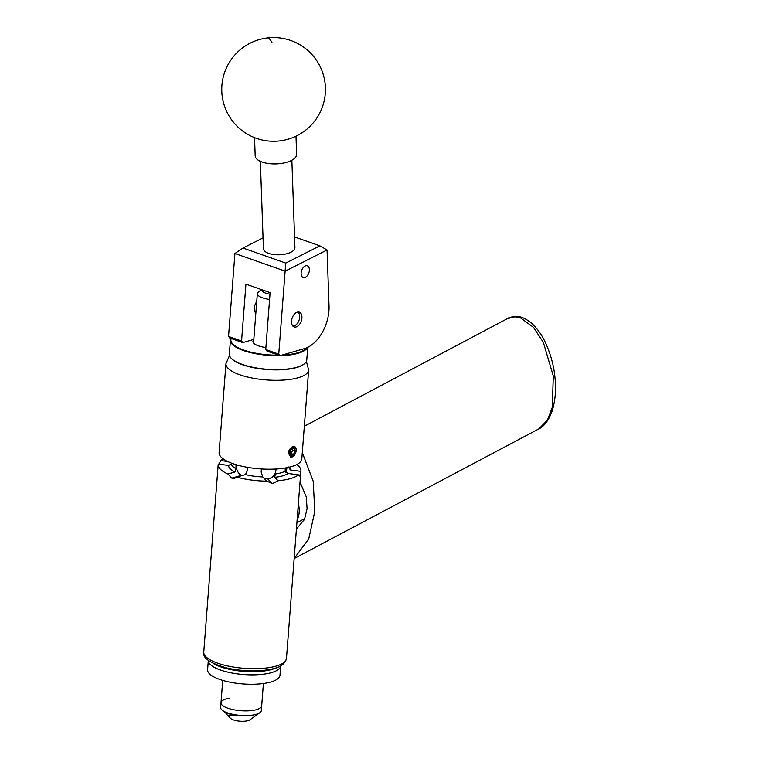 <?xml version="1.0" encoding="UTF-8"?>
<svg xmlns="http://www.w3.org/2000/svg" width="759" height="759" viewBox="0 0 759 759"><rect width="100%" height="100%" fill="white"/><g stroke="black" fill="none" stroke-linecap="round" stroke-linejoin="round"><path stroke-width="1.14" d="M309.359 270.479A6.205 3.804 109.4 0 0 307.31 265.811A6.205 3.804 109.4 0 0 301.143 272.851A6.205 3.804 109.4 0 0 303.192 277.509A6.205 3.804 109.4 0 0 309.359 270.479M301.911 318.049A7.827 4.801 109.4 0 0 299.321 312.158A7.827 4.801 109.4 0 0 291.541 321.038A7.827 4.801 109.4 0 0 294.131 326.93A7.827 4.801 109.4 0 0 301.911 318.049M255.83 313.154A7.827 4.801 -70.6 0 1 254.35 307.945A7.827 4.801 -70.6 0 1 256.722 301.627M265.735 349.529L278.743 354.111L285.128 271.181L327.063 249.967L329.036 306.038A33.187 20.341 109.4 0 1 304.52 348.599L279.967 355.677L266.95 351.094L265.735 349.529L270.109 292.642L245.935 284.141L241.552 341.028L242.776 342.594L229.759 338.011L228.535 336.446L234.92 253.506L285.09 271.105L285.773 263.088L319.881 245.84L294.558 236.931M253.819 339.406L242.776 342.594M278.743 354.111L279.967 355.677M228.535 336.446L241.552 341.028M263.041 237.88L242.984 248.032L285.773 263.088M327.063 249.967L319.881 245.84M242.984 248.032L234.967 253.468M296.427 529.051L304.511 519.327L307.082 508.682L306.247 496.832L300.042 482.079M302.3 452.62L313.192 481.225L314.814 511.405L308.752 538.89L294.16 558.51M254.54 137.635L255.176 155.785A20.74 8.833 -2 0 0 255.66 157.53A20.74 8.833 -2 0 0 278.297 163.764A20.74 8.833 -2 0 0 296.627 154.324L295.991 136.174M304.027 364.092A38.405 12.153 -175.6 0 1 303.818 364.254A38.405 12.153 -175.6 0 1 267.092 369.548A38.405 12.153 -175.6 0 1 231.609 358.694A38.405 12.153 -175.6 0 1 231.438 358.504M229.37 353.884A38.823 12.277 4.4 0 0 229.351 354.064A38.823 12.277 4.4 0 0 231.248 358.314A38.823 12.277 4.4 0 0 267.121 369.282A38.823 12.277 4.4 0 0 304.236 363.931A38.823 12.277 4.4 0 0 306.75 360.202A38.823 12.277 4.4 0 0 306.769 360.022A38.823 12.277 4.4 0 0 306.778 359.832M231.182 338.505A38.405 12.153 4.4 0 0 230.878 339.596A38.405 12.153 4.4 0 0 278.553 355.184M282.025 355.089A38.405 12.153 4.4 0 0 306.627 347.85M307.48 347.47A38.823 12.277 -175.6 0 1 265.982 355.165A38.823 12.277 -175.6 0 1 230.423 340.136A38.823 12.277 -175.6 0 1 230.442 339.956A38.823 12.277 -175.6 0 1 230.945 338.429M265.887 347.546A16.262 5.142 -175.6 0 1 252.946 341.474A16.262 5.142 -175.6 0 1 252.956 341.398A16.262 5.142 -175.6 0 1 253.762 340.032M292.651 325.829A7.296 4.478 109.4 0 0 296.551 324.368A7.296 4.478 109.4 0 0 299.615 315.678A7.296 4.478 109.4 0 0 299.226 314.093A7.296 4.478 109.4 0 0 297.49 312.091M297.983 312.006A7.713 4.725 -70.6 0 1 299.16 313.714A7.713 4.725 -70.6 0 1 299.577 315.383A7.713 4.725 -70.6 0 1 299.596 315.535M296.446 324.463A7.713 4.725 -70.6 0 1 296.342 324.567A7.713 4.725 -70.6 0 1 292.983 326.199M291.854 160.234L294.928 247.519A15.759 6.708 178 0 1 290.925 252.216A15.759 6.708 178 0 1 273.667 254.521A15.759 6.708 178 0 1 263.42 248.629L260.356 161.344M280.308 667.275A36.29 11.48 4.4 0 0 280.688 665.956A36.29 11.48 -175.6 0 1 271.561 672.616A36.29 11.48 -175.6 0 1 231.353 672.91A36.29 11.48 -175.6 0 1 208.317 660.387A36.29 11.48 4.4 0 0 241.514 674.362A36.29 11.48 4.4 0 0 280.308 667.275M275.659 668.081A36.29 11.48 -175.6 0 1 243.867 671.402A36.29 11.48 -175.6 0 1 212.956 663.262M280.688 665.956L279.967 675.292A36.29 11.48 -175.6 0 1 270.84 682.028A36.29 11.48 -175.6 0 1 230.508 682.303A36.29 11.48 -175.6 0 1 207.596 669.723L208.317 660.387M263.401 683.536L261.684 705.851A20.408 6.451 -175.6 0 1 256.551 709.637A20.408 6.451 -175.6 0 1 233.876 709.788A20.408 6.451 -175.6 0 1 220.992 702.72A20.408 6.451 -175.6 0 1 229.73 698.166M252.946 710.405A20.408 6.451 -175.6 0 1 231.685 709.314A20.408 6.451 -175.6 0 1 220.992 702.72L220.632 707.426A20.408 6.451 -175.6 0 0 221.77 709.807A20.408 6.451 -175.6 0 0 252.586 715.111A20.408 6.451 -175.6 0 0 259.834 712.739A20.408 6.451 -175.6 0 0 261.324 710.557L261.684 705.851A20.408 6.451 -175.6 0 1 252.946 710.405M225.11 712.303L227.861 715.756L238.63 715.775A19.525 6.176 -175.6 0 1 222.539 710.557L221.77 709.807M259.834 712.739L249.872 719.845A10.37 3.283 -175.6 0 1 246.191 721.05A10.37 3.283 -175.6 0 1 230.527 718.356L227.861 715.756M290.28 453.92A38.453 12.163 4.4 0 0 291.238 453.626L292.613 450.163L292.101 448.626M294.539 452.876A3.738 2.296 109.4 0 0 295.004 451.007A3.738 2.296 109.4 0 0 293.999 448.303A3.738 2.296 109.4 0 0 291.636 448.901A3.738 2.296 109.4 0 0 291.522 449.015A3.738 2.296 109.4 0 0 290.042 452.44A3.738 2.296 109.4 0 0 290.061 453.36A3.738 2.296 109.4 0 0 291.048 455.144A3.738 2.296 109.4 0 0 293.534 454.432A3.738 2.296 109.4 0 0 294.539 452.876M290.042 452.44L291.048 455.144L293.534 454.432L295.004 451.007L293.999 448.303L291.522 449.015M294.672 446.747A5.446 3.34 109.4 0 0 289.056 451.776L290.346 448.227L295.004 446.776L294.35 446.387A5.645 3.453 109.4 0 1 294.644 446.529A5.645 3.453 109.4 0 1 295.004 446.776C296.816 448.835 296.598 451.671 294.35 455.296A5.645 3.453 109.4 0 1 291.532 457.117L291.864 456.927A5.446 3.34 109.4 0 0 295.858 452.241A5.446 3.34 109.4 0 0 294.672 446.747M297.111 520.086A25.721 16.926 -117.9 0 0 299.188 509.317A25.721 16.926 -117.9 0 0 298.382 503.653M298.752 475.561L299.852 475.713L298.458 474.868L288.107 473.474A31.024 9.81 -175.6 0 1 282.671 475.855A31.024 9.81 -175.6 0 1 274.701 477.345L275.346 474.005A28.538 9.032 4.4 0 0 280.991 472.848A28.538 9.032 4.4 0 0 285.175 471.178L285.223 467.999M218.848 464.745L220.622 460.561A41.479 13.121 -175.6 0 1 223.222 458.901M298.458 474.868A41.479 13.121 -175.6 0 1 290.46 478.597A41.479 13.121 -175.6 0 1 278.031 480.76L272.453 483.616L267.614 478.796L272.301 483.616A41.479 13.121 4.4 0 0 272.453 483.616M272.301 483.616L266.845 481.168A41.479 13.121 -175.6 0 1 236.732 477.117L234.73 478.265L231.922 478.179L241.694 475.276L231.799 478.132A41.479 13.121 4.4 0 0 231.922 478.179M267.215 481.586L262.718 476.927A28.538 9.032 -175.6 0 1 245.442 474.603L236.732 477.117M231.799 478.132L227.928 474.014A41.479 13.121 -175.6 0 1 218.184 464.536A41.479 13.121 -175.6 0 1 218.25 464.062L228.601 465.457L231.305 463.92A28.538 9.032 4.4 0 0 235.964 468.701L236.021 464.669M290.289 448.322L288.496 452.696L290.602 457.032L294.35 455.296M290.536 457.003L291.532 457.117M232.975 463.683A41.479 13.121 4.4 0 0 276.95 468.958A41.479 13.121 4.4 0 0 301.816 458.929L308.657 370.031A41.479 13.121 -175.6 0 1 283.79 380.06A41.479 13.121 -175.6 0 1 239.816 374.775A41.479 13.121 -175.6 0 1 225.945 363.665L219.104 452.563A41.479 13.121 4.4 0 0 232.975 463.683M296.778 464.565A41.479 13.121 -175.6 0 1 300.896 470.893A41.479 13.121 -175.6 0 1 300.839 471.367L299.881 475.656L298.723 475.504M299.302 476.045L299.852 475.713A41.479 13.121 4.4 0 0 299.881 475.656M276.105 469.015L275.346 474.005M274.701 477.345L278.031 480.76M220.622 460.561L227.691 461.51M289.369 467.164A31.024 9.81 -175.6 0 1 290.488 469.973L300.839 471.367M231.4 463.104L231.305 463.92M227.928 474.014L234.958 471.984A31.024 9.81 -175.6 0 1 228.601 465.457M262.718 476.927L261.153 472.06L261.39 468.967M247.747 467.392L247.529 470.219L245.442 474.603M235.907 466.13L236.59 464.84M236.504 465.96A7.713 5.588 -106.1 0 0 241.694 475.276M241.817 475.324A7.713 5.588 -106.1 0 0 242.377 475.485M285.868 472.449A7.713 1.3 97.7 0 0 286.987 467.677M267.766 478.796A7.713 6.888 135.8 0 0 275.631 471.225L275.802 469.034M263.022 477.24A7.713 6.888 135.8 0 0 267.614 478.796M290.488 469.973L288.135 466.804M285.175 471.178L288.107 473.474M235.964 468.701L234.958 471.984M302.85 519.573A31.11 20.474 -117.9 0 0 304.217 519.972M269.587 299.454A15.55 4.924 -175.6 0 1 257.339 293.667A15.55 4.924 -175.6 0 1 258.345 292.092L261.561 289.634M261.846 289.739A11.404 3.605 4.4 0 0 269.986 294.188M291.864 456.927L290.412 456.491L288.79 453.863L288.951 450.685M290.944 456.7L289.037 453.218L289.056 451.776M291.238 453.626L293.534 454.432M292.613 450.163L295.004 451.007M514.991 316.807L507.429 318.6C508.853 317.461 511.822 316.75 516.348 316.475C520.778 316.237 525.996 318.619 532.021 323.6C537.476 328.818 541.888 335.032 545.247 342.243C550.645 353.941 553.899 365.734 554.981 377.612C556.224 389.509 555.332 400.458 552.305 410.458C548.349 422.146 542.334 427.421 538.881 428.882L547.438 420.106L552.315 407.241L553.302 375.99L543.349 342.394L533.463 327.328L520.456 317.85L514.991 316.807A5.18 3.662 -88.6 0 1 516.348 316.475M271.95 42.523A51.849 9.393 -97 0 0 267.291 37.95A51.849 51.849 0 0 0 221.78 91.232A51.849 51.849 0 0 0 279.9 140.88A51.849 51.849 0 0 0 325.061 83.11A51.849 51.849 0 0 0 267.291 37.95M286.466 658.433C285.08 663.518 281.086 666.857 274.473 668.442C260.925 671.829 245.451 671.772 228.051 668.29C210.423 663.537 202.321 658.129 203.754 652.066A41.479 13.121 4.4 0 0 229.939 666.44A41.479 13.121 4.4 0 0 276.029 666.127A41.479 13.121 4.4 0 0 286.466 658.433L300.896 470.893M304.34 426.216L507.439 318.6M294.15 558.558L538.871 428.882M230.423 340.136L229.351 354.064M307.746 347.337L306.769 360.022M222.71 680.406L220.992 702.72M308.657 370.031L306.389 361.445M218.184 464.536L203.754 652.066M229.512 355.535L225.945 363.665M304.852 518.52L296.911 522.723M253.534 343.021L257.339 293.667"/></g></svg>
